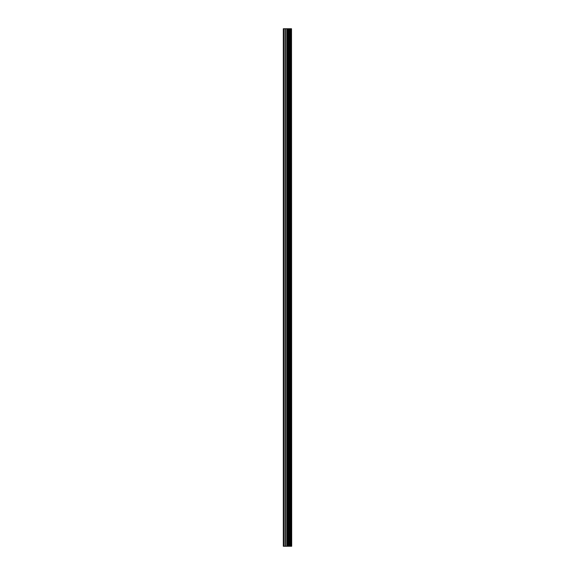 <?xml version="1.0" encoding="UTF-8"?>
<svg xmlns="http://www.w3.org/2000/svg" width="575" height="575" viewBox="0 0 575 575"><rect width="100%" height="100%" fill="white"/><g stroke="black" fill="none" stroke-linecap="round" stroke-linejoin="round"><path stroke-width="0.86" d="M291.503 28.75L291.69 546.25L291.503 28.75L283.31 28.75L283.31 546.25L283.784 546.25L283.784 28.75M283.784 546.25L291.503 546.25M291.338 546.25L291.338 28.75M288.686 546.25L288.686 28.75M288.528 546.25L288.528 28.75M290.583 546.25L290.583 28.75M290.519 546.25L290.519 28.75M290.433 546.25L290.433 28.75M290.267 546.25L290.267 28.75M289.757 546.25L289.757 28.75M289.592 546.25L289.592 28.75M289.512 546.25L289.512 28.75M289.448 546.25L289.448 28.75M288.168 546.25L288.168 28.75M287.831 546.25L287.831 28.75M287.083 546.25L287.083 28.75M286.745 546.25L286.745 28.75M285.401 546.25L285.401 28.75M285.056 546.25L285.056 28.75"/></g></svg>
